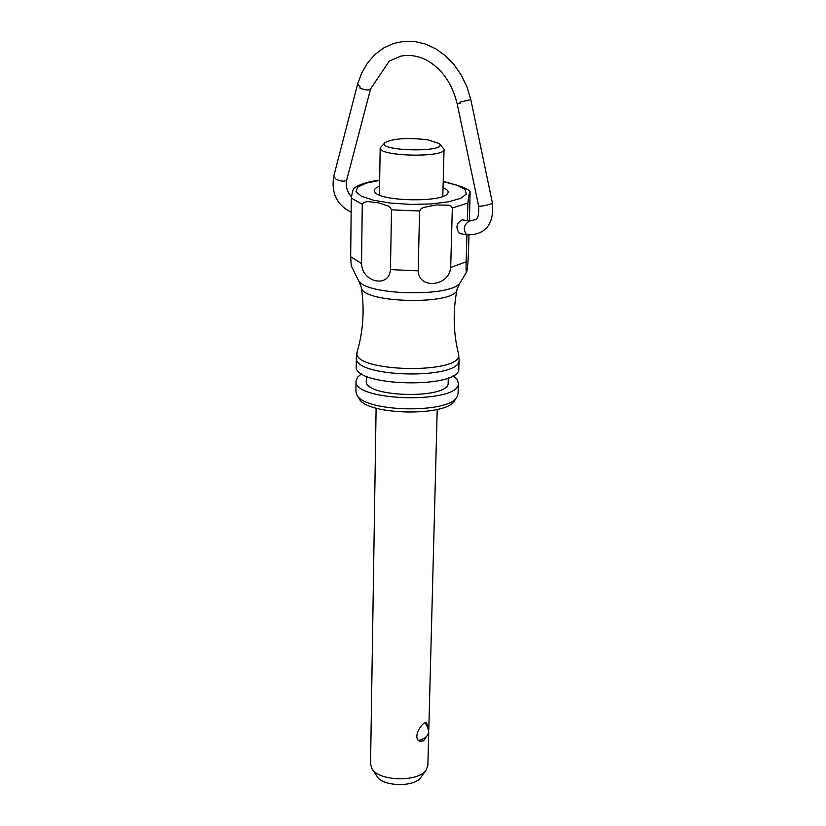 <?xml version="1.0" encoding="UTF-8"?>
<svg xmlns="http://www.w3.org/2000/svg" width="826" height="826" viewBox="0 0 826 826"><rect width="100%" height="100%" fill="white"/><g stroke="black" fill="none" stroke-linecap="round" stroke-linejoin="round"><path stroke-width="1.24" d="M360.146 86.926L359.868 88C365.247 90.24 368.83 90.519 370.606 88.867L346.714 179.913C344.917 181.761 341.396 181.565 336.161 179.314L333.714 176.403L357.596 84.169L360.146 86.926M492.502 203.372C494.082 224.61 485.44 235.1 466.566 234.842C462.859 229.205 463.789 224.631 469.364 221.131C476.839 218.962 478.894 221.275 478.719 206.345C483.489 206.025 488.083 205.034 492.502 203.372L470.83 99.626L459.906 102.166L460.165 103.364L457.191 103.849C452.039 83.003 441.569 68.279 425.772 59.678C417.182 55.662 408.787 54.516 400.6 56.209L389.273 61.062L370.606 88.867M379.671 180.14C368.179 181.596 359.837 184.167 354.643 187.853C353.445 187.987 352.33 191.405 351.308 198.106L350.668 256.752L351.277 265.889L358.577 280.726M361.53 263.535L362.284 204.28L363.605 202.422L367.859 201.544L379.082 202.938L388.117 205.994L390.213 207.471L391.514 209.856L390.461 269.617C389.201 288.491 361.943 282.399 361.53 263.535L350.668 256.752M418.214 270.856L419.556 211.033L421.095 208.761L423.48 207.481L436.138 204.951L448.663 205.209L450.955 206.066L452.338 208.049L450.686 267.479C449.334 286.385 418.72 289.792 418.214 270.856L390.461 269.617M467.361 220.749L467.908 202.948C468.703 195.401 469.436 191.942 470.087 192.572L469.416 221.131M426.03 737.566L423.356 740.912L420 741.263C411.462 738.537 422.458 720.675 426.567 722.822L427.889 726.436M439.401 143.776L444.058 149.238C445.575 157.952 378.287 156.548 380.177 147.906L385.05 142.64M428.023 139.873L439.195 143.569C449.53 152.851 374.56 151.282 385.267 142.444C393.94 138.355 408.189 137.498 428.023 139.873M468.982 235.193L468.445 252.725C467.981 263.473 467.382 269.865 466.669 271.909C466.132 272.972 465.947 269.606 466.112 261.821L450.686 267.479M466.927 234.914L466.112 261.821M466.566 234.842L459.432 233.459C455.415 227.769 456.344 223.206 462.219 219.768L469.22 221.1M443.046 187.626C448.157 189.794 449.458 192.024 446.928 194.316C439.318 202.422 382.675 201.234 375.417 192.809C372.991 190.424 374.374 188.245 379.578 186.294M420.857 777.328L420.692 777.555C414.435 787.323 383.047 786.662 377.214 776.647L377.048 776.409M459.091 359.826L458.822 368.541C461.238 389.046 352.96 386.774 356.233 366.383L356.336 357.679C353.063 377.833 461.507 380.105 459.091 359.826L458.389 353.404C466.628 375.076 348.169 372.598 357.307 351.287C363.275 330.699 364.617 309.378 361.344 287.324L358.856 281.088C367.446 295.398 450.562 297.143 459.783 283.204L466.669 271.909M448.291 377.905L448.157 382.758C450.015 399.485 363.739 397.678 366.3 381.044L366.362 376.191M453.082 375.644L457.098 379.299L458.389 383.13C460.784 404.017 352.795 401.756 356.058 380.982L357.513 377.214L361.674 373.724M458.389 383.13L458.069 393.785L456.85 397.203C448.239 413.888 364.906 412.143 357.008 395.107L355.923 391.648L356.058 380.982M454.63 400.538L454.424 400.858C446.154 416.82 366.868 415.158 359.279 398.865L359.083 398.535M428.735 732.177L427.858 765.475L426.092 770.152C418.41 782.212 379.299 781.386 372.123 769.027L370.554 764.277L376.109 408.178M443.201 181.668L456.923 185.158L465.028 189.464L466.37 194.079L460.598 198.395L448.281 201.854L430.965 203.96L410.945 204.404L390.956 203.124L373.744 200.295L361.592 196.33L355.996 191.766L357.534 187.213L365.815 183.248L379.671 180.336M362.284 204.28L351.308 198.106M419.556 211.033L391.514 209.856M467.908 202.948L452.338 208.049M458.389 353.404C453.288 332.589 452.834 311.226 457.036 289.327C456.571 305.413 361.127 303.41 361.344 287.324M470.82 99.626L467.02 87.071L461.424 75.352L454.217 64.862L445.648 55.962L435.994 48.941L425.566 44.057L414.714 41.476L403.821 41.3L393.279 43.53L383.481 48.053L374.787 54.671L367.456 63.106L361.685 73.039L357.606 84.159M470.056 192.52C471.068 189.856 462.199 186.191 443.448 181.513L443.211 181.472M418.689 740.437C429.086 737.69 431.224 731.857 425.091 722.936M442.808 196.454L444.058 149.238M379.433 195.122L380.177 147.906M346.714 179.913C345.454 186.201 347.013 191.818 351.38 196.743M333.714 176.403C331.133 193.191 336.946 205.116 351.153 212.199M478.719 206.345L457.191 103.849M457.036 289.327L459.783 283.204M357.307 351.287L356.336 357.679M454.424 400.858L456.85 397.203M359.279 398.865L357.008 395.107M428.797 729.678L437.212 409.459M420.692 777.555L426.092 770.152M377.214 776.647L372.123 769.027"/></g></svg>
